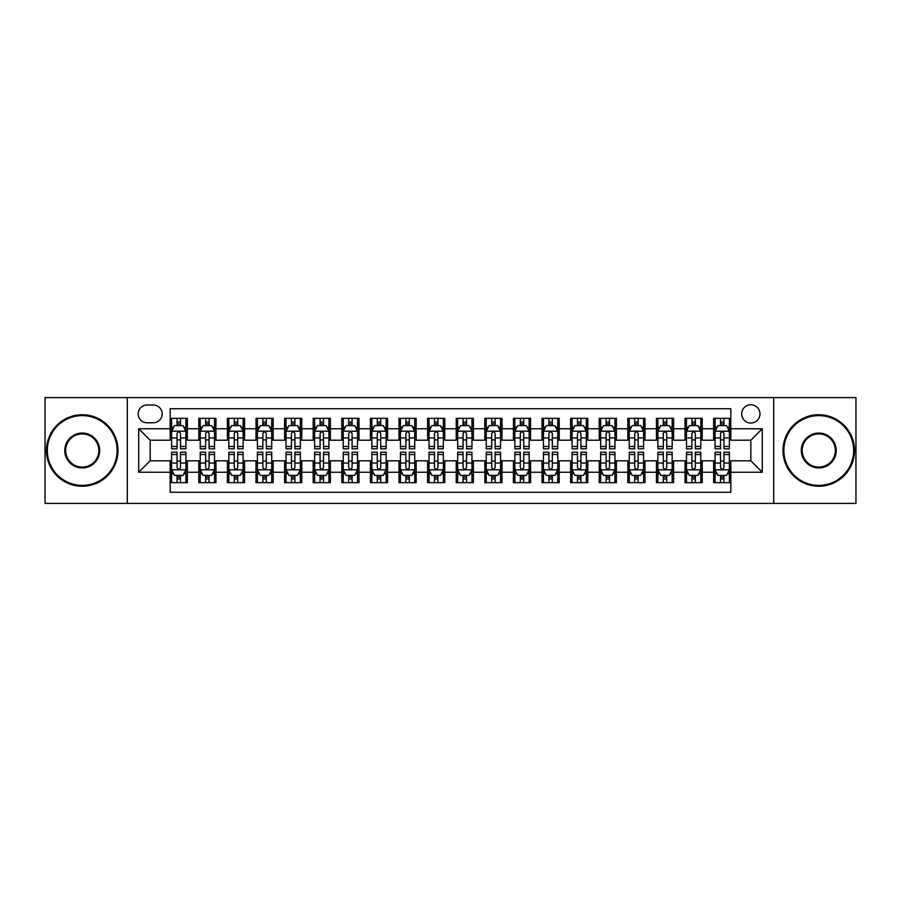 <?xml version="1.0" encoding="UTF-8"?>
<svg xmlns="http://www.w3.org/2000/svg" width="901" height="901" viewBox="0 0 901 901"><rect width="100%" height="100%" fill="white"/><g stroke="black" fill="none" stroke-linecap="round" stroke-linejoin="round"><path stroke-width="1.35" d="M750.837 404.74A9.156 9.156 0 0 0 741.681 413.886A9.156 9.156 0 0 0 750.837 423.042A9.156 9.156 0 0 0 759.982 413.886A9.156 9.156 0 0 0 750.837 404.74M773.711 503.411L855.95 503.411L855.95 397.589L773.711 397.589L773.711 503.411L127.289 503.411L127.289 397.589L45.05 397.589L45.05 503.411L127.289 503.411M730.812 418.323L713.648 418.323L713.648 428.763L702.206 428.763L702.206 440.206L713.648 440.206L713.648 428.763M702.206 428.763L702.206 418.323L685.042 418.323L685.042 428.763L673.61 428.763L673.61 440.206L685.042 440.206L685.042 428.763M673.61 428.763L673.61 418.323L656.446 418.323L656.446 428.763L645.003 428.763L645.003 440.206L656.446 440.206L656.446 428.763M645.003 428.763L645.003 418.323L627.839 418.323L627.839 428.763L616.397 428.763L616.397 440.206L627.839 440.206L627.839 428.763M616.397 428.763L616.397 418.323L599.233 418.323L599.233 428.763L587.79 428.763L587.79 440.206L599.233 440.206L599.233 428.763M587.79 428.763L587.79 418.323L570.637 418.323L570.637 428.763L559.194 428.763L559.194 440.206L570.637 440.206L570.637 428.763M559.194 428.763L559.194 418.323L542.03 418.323L542.03 428.763L530.588 428.763L530.588 440.206L542.03 440.206L542.03 428.763M530.588 428.763L530.588 418.323L513.424 418.323L513.424 428.763L501.981 428.763L501.981 440.206L513.424 440.206L513.424 428.763M501.981 428.763L501.981 418.323L484.828 418.323L484.828 428.763L473.385 428.763L473.385 440.206L484.828 440.206L484.828 428.763M473.385 428.763L473.385 418.323L456.221 418.323L456.221 428.763L444.779 428.763L444.779 440.206L456.221 440.206L456.221 428.763M444.779 428.763L444.779 418.323L427.615 418.323L427.615 428.763L416.172 428.763L416.172 440.206L427.615 440.206L427.615 428.763M416.172 428.763L416.172 418.323L399.019 418.323L399.019 428.763L387.576 428.763L387.576 440.206L399.019 440.206L399.019 428.763M387.576 428.763L387.576 418.323L370.412 418.323L370.412 428.763L358.97 428.763L358.97 440.206L370.412 440.206L370.412 428.763M358.97 428.763L358.97 418.323L341.806 418.323L341.806 428.763L330.363 428.763L330.363 440.206L341.806 440.206L341.806 428.763M330.363 428.763L330.363 418.323L313.21 418.323L313.21 428.763L301.767 428.763L301.767 440.206L313.21 440.206L313.21 428.763M301.767 428.763L301.767 418.323L284.603 418.323L284.603 428.763L273.161 428.763L273.161 440.206L284.603 440.206L284.603 428.763M273.161 428.763L273.161 418.323L255.997 418.323L255.997 428.763L244.554 428.763L244.554 440.206L255.997 440.206L255.997 428.763M244.554 428.763L244.554 418.323L227.39 418.323L227.39 428.763L215.958 428.763L215.958 440.206L227.39 440.206L227.39 428.763M215.958 428.763L215.958 418.323L198.794 418.323L198.794 440.206L187.352 440.206L187.352 418.323L170.188 418.323M170.188 482.677L187.352 482.677L187.352 460.794L198.794 460.794L198.794 482.677L215.958 482.677L215.958 460.794L227.39 460.794L227.39 472.237L215.958 472.237M227.39 472.237L227.39 482.677L244.554 482.677L244.554 460.794L255.997 460.794L255.997 472.237L244.554 472.237M255.997 472.237L255.997 482.677L273.161 482.677L273.161 460.794L284.603 460.794L284.603 472.237L273.161 472.237M284.603 472.237L284.603 482.677L301.767 482.677L301.767 460.794L313.21 460.794L313.21 472.237L301.767 472.237M313.21 472.237L313.21 482.677L330.363 482.677L330.363 460.794L341.806 460.794L341.806 472.237L330.363 472.237M341.806 472.237L341.806 482.677L358.97 482.677L358.97 460.794L370.412 460.794L370.412 472.237L358.97 472.237M370.412 472.237L370.412 482.677L387.576 482.677L387.576 460.794L399.019 460.794L399.019 472.237L387.576 472.237M399.019 472.237L399.019 482.677L416.172 482.677L416.172 460.794L427.615 460.794L427.615 472.237L416.172 472.237M427.615 472.237L427.615 482.677L444.779 482.677L444.779 460.794L456.221 460.794L456.221 472.237L444.779 472.237M456.221 472.237L456.221 482.677L473.385 482.677L473.385 460.794L484.828 460.794L484.828 472.237L473.385 472.237M484.828 472.237L484.828 482.677L501.981 482.677L501.981 460.794L513.424 460.794L513.424 472.237L501.981 472.237M513.424 472.237L513.424 482.677L530.588 482.677L530.588 460.794L542.03 460.794L542.03 472.237L530.588 472.237M542.03 472.237L542.03 482.677L559.194 482.677L559.194 460.794L570.637 460.794L570.637 472.237L559.194 472.237M570.637 472.237L570.637 482.677L587.79 482.677L587.79 460.794L599.233 460.794L599.233 472.237L587.79 472.237M599.233 472.237L599.233 482.677L616.397 482.677L616.397 460.794L627.839 460.794L627.839 472.237L616.397 472.237M627.839 472.237L627.839 482.677L645.003 482.677L645.003 460.794L656.446 460.794L656.446 472.237L645.003 472.237M656.446 472.237L656.446 482.677L673.61 482.677L673.61 460.794L685.042 460.794L685.042 472.237L673.61 472.237M685.042 472.237L685.042 482.677L702.206 482.677L702.206 460.794L713.648 460.794L713.648 472.237L702.206 472.237M147.021 422.76L153.316 422.76A8.864 8.864 0 0 0 162.18 413.886A8.864 8.864 0 0 0 153.316 405.022L147.021 405.022A8.864 8.864 0 0 0 138.157 413.886A8.864 8.864 0 0 0 147.021 422.76M773.711 397.589L127.289 397.589M730.812 428.763L730.812 408.739L170.188 408.739L170.188 440.206L150.163 440.206L150.163 460.794L170.188 460.794L170.188 492.261L730.812 492.261L730.812 460.794L750.837 460.794L750.837 440.206L730.812 440.206L730.812 428.763L762.28 428.763L762.28 472.237L730.812 472.237M170.188 472.237L138.72 472.237L138.72 428.763L170.188 428.763M713.648 472.237L713.648 482.677L730.812 482.677M170.188 425.475L171.618 425.475M177.058 425.475L180.482 425.475M185.921 425.475L187.352 425.475M170.188 439.913L171.618 439.913M177.058 439.913L180.482 439.913M185.921 439.913L187.352 439.913M170.188 461.087L171.618 461.087M177.058 461.087L180.482 461.087M185.921 461.087L187.352 461.087M170.188 475.525L171.618 475.525M177.058 475.525L180.482 475.525M185.921 475.525L187.352 475.525M198.794 439.913L200.225 439.913M205.653 439.913L209.088 439.913M214.528 439.913L215.958 439.913M198.794 425.475L200.225 425.475M205.653 425.475L209.088 425.475M214.528 425.475L215.958 425.475M198.794 461.087L200.225 461.087M205.653 461.087L209.088 461.087M214.528 461.087L215.958 461.087M198.794 475.525L200.225 475.525M205.653 475.525L209.088 475.525M214.528 475.525L215.958 475.525M227.39 461.087L228.82 461.087M234.26 461.087L237.695 461.087M243.124 461.087L244.554 461.087M227.39 475.525L228.82 475.525M234.26 475.525L237.695 475.525M243.124 475.525L244.554 475.525M227.39 425.475L228.82 425.475M234.26 425.475L237.695 425.475M243.124 425.475L244.554 425.475M227.39 439.913L228.82 439.913M234.26 439.913L237.695 439.913M243.124 439.913L244.554 439.913M255.997 461.087L257.427 461.087M262.867 461.087L266.291 461.087M271.73 461.087L273.161 461.087M255.997 475.525L257.427 475.525M262.867 475.525L266.291 475.525M271.73 475.525L273.161 475.525M255.997 425.475L257.427 425.475M262.867 425.475L266.291 425.475M271.73 425.475L273.161 425.475M255.997 439.913L257.427 439.913M262.867 439.913L266.291 439.913M271.73 439.913L273.161 439.913M284.603 461.087L286.034 461.087M291.462 461.087L294.897 461.087M300.337 461.087L301.767 461.087M284.603 475.525L286.034 475.525M291.462 475.525L294.897 475.525M300.337 475.525L301.767 475.525M284.603 425.475L286.034 425.475M291.462 425.475L294.897 425.475M300.337 425.475L301.767 425.475M284.603 439.913L286.034 439.913M291.462 439.913L294.897 439.913M300.337 439.913L301.767 439.913M313.21 461.087L314.64 461.087M320.069 461.087L323.504 461.087M328.933 461.087L330.363 461.087M313.21 475.525L314.64 475.525M320.069 475.525L323.504 475.525M328.933 475.525L330.363 475.525M313.21 425.475L314.64 425.475M320.069 425.475L323.504 425.475M328.933 425.475L330.363 425.475M313.21 439.913L314.64 439.913M320.069 439.913L323.504 439.913M328.933 439.913L330.363 439.913M341.806 461.087L343.236 461.087M348.676 461.087L352.1 461.087M357.539 461.087L358.97 461.087M341.806 475.525L343.236 475.525M348.676 475.525L352.1 475.525M357.539 475.525L358.97 475.525M341.806 425.475L343.236 425.475M348.676 425.475L352.1 425.475M357.539 425.475L358.97 425.475M341.806 439.913L343.236 439.913M348.676 439.913L352.1 439.913M357.539 439.913L358.97 439.913M370.412 461.087L371.843 461.087M377.271 461.087L380.706 461.087M386.146 461.087L387.576 461.087M370.412 475.525L371.843 475.525M377.271 475.525L380.706 475.525M386.146 475.525L387.576 475.525M370.412 425.475L371.843 425.475M377.271 425.475L380.706 425.475M386.146 425.475L387.576 425.475M370.412 439.913L371.843 439.913M377.271 439.913L380.706 439.913M386.146 439.913L387.576 439.913M399.019 461.087L400.449 461.087M405.878 461.087L409.313 461.087M414.742 461.087L416.172 461.087M399.019 475.525L400.449 475.525M405.878 475.525L409.313 475.525M414.742 475.525L416.172 475.525M399.019 425.475L400.449 425.475M405.878 425.475L409.313 425.475M414.742 425.475L416.172 425.475M399.019 439.913L400.449 439.913M405.878 439.913L409.313 439.913M414.742 439.913L416.172 439.913M427.615 461.087L429.045 461.087M434.485 461.087L437.92 461.087M443.348 461.087L444.779 461.087M427.615 475.525L429.045 475.525M434.485 475.525L437.92 475.525M443.348 475.525L444.779 475.525M427.615 425.475L429.045 425.475M434.485 425.475L437.92 425.475M443.348 425.475L444.779 425.475M427.615 439.913L429.045 439.913M434.485 439.913L437.92 439.913M443.348 439.913L444.779 439.913M456.221 461.087L457.652 461.087M463.08 461.087L466.515 461.087M471.955 461.087L473.385 461.087M456.221 475.525L457.652 475.525M463.08 475.525L466.515 475.525M471.955 475.525L473.385 475.525M456.221 425.475L457.652 425.475M463.08 425.475L466.515 425.475M471.955 425.475L473.385 425.475M456.221 439.913L457.652 439.913M463.08 439.913L466.515 439.913M471.955 439.913L473.385 439.913M484.828 461.087L486.258 461.087M491.687 461.087L495.122 461.087M500.551 461.087L501.981 461.087M484.828 475.525L486.258 475.525M491.687 475.525L495.122 475.525M500.551 475.525L501.981 475.525M484.828 425.475L486.258 425.475M491.687 425.475L495.122 425.475M500.551 425.475L501.981 425.475M484.828 439.913L486.258 439.913M491.687 439.913L495.122 439.913M500.551 439.913L501.981 439.913M513.424 461.087L514.854 461.087M520.294 461.087L523.729 461.087M529.157 461.087L530.588 461.087M513.424 475.525L514.854 475.525M520.294 475.525L523.729 475.525M529.157 475.525L530.588 475.525M513.424 425.475L514.854 425.475M520.294 425.475L523.729 425.475M529.157 425.475L530.588 425.475M513.424 439.913L514.854 439.913M520.294 439.913L523.729 439.913M529.157 439.913L530.588 439.913M542.03 461.087L543.461 461.087M548.9 461.087L552.324 461.087M557.764 461.087L559.194 461.087M542.03 475.525L543.461 475.525M548.9 475.525L552.324 475.525M557.764 475.525L559.194 475.525M542.03 425.475L543.461 425.475M548.9 425.475L552.324 425.475M557.764 425.475L559.194 425.475M542.03 439.913L543.461 439.913M548.9 439.913L552.324 439.913M557.764 439.913L559.194 439.913M570.637 461.087L572.067 461.087M577.496 461.087L580.931 461.087M586.36 461.087L587.79 461.087M570.637 475.525L572.067 475.525M577.496 475.525L580.931 475.525M586.36 475.525L587.79 475.525M570.637 425.475L572.067 425.475M577.496 425.475L580.931 425.475M586.36 425.475L587.79 425.475M570.637 439.913L572.067 439.913M577.496 439.913L580.931 439.913M586.36 439.913L587.79 439.913M599.233 461.087L600.663 461.087M606.103 461.087L609.538 461.087M614.966 461.087L616.397 461.087M599.233 475.525L600.663 475.525M606.103 475.525L609.538 475.525M614.966 475.525L616.397 475.525M599.233 425.475L600.663 425.475M606.103 425.475L609.538 425.475M614.966 425.475L616.397 425.475M599.233 439.913L600.663 439.913M606.103 439.913L609.538 439.913M614.966 439.913L616.397 439.913M627.839 461.087L629.27 461.087M634.709 461.087L638.133 461.087M643.573 461.087L645.003 461.087M627.839 475.525L629.27 475.525M634.709 475.525L638.133 475.525M643.573 475.525L645.003 475.525M627.839 425.475L629.27 425.475M634.709 425.475L638.133 425.475M643.573 425.475L645.003 425.475M627.839 439.913L629.27 439.913M634.709 439.913L638.133 439.913M643.573 439.913L645.003 439.913M656.446 461.087L657.876 461.087M663.305 461.087L666.74 461.087M672.18 461.087L673.61 461.087M656.446 475.525L657.876 475.525M663.305 475.525L666.74 475.525M672.18 475.525L673.61 475.525M656.446 425.475L657.876 425.475M663.305 425.475L666.74 425.475M672.18 425.475L673.61 425.475M656.446 439.913L657.876 439.913M663.305 439.913L666.74 439.913M672.18 439.913L673.61 439.913M685.042 461.087L686.472 461.087M691.912 461.087L695.347 461.087M700.775 461.087L702.206 461.087M685.042 475.525L686.472 475.525M691.912 475.525L695.347 475.525M700.775 475.525L702.206 475.525M685.042 425.475L686.472 425.475M691.912 425.475L695.347 425.475M700.775 425.475L702.206 425.475M685.042 439.913L686.472 439.913M691.912 439.913L695.347 439.913M700.775 439.913L702.206 439.913M713.648 461.087L715.079 461.087M720.518 461.087L723.942 461.087M729.382 461.087L730.812 461.087M713.648 475.525L715.079 475.525M720.518 475.525L723.942 475.525M729.382 475.525L730.812 475.525M713.648 425.475L715.079 425.475M720.518 425.475L723.942 425.475M729.382 425.475L730.812 425.475M713.648 439.913L715.079 439.913M720.518 439.913L723.942 439.913M729.382 439.913L730.812 439.913M150.163 440.206L138.72 428.763M150.163 460.794L138.72 472.237M762.28 428.763L750.837 440.206M762.28 472.237L750.837 460.794M180.482 422.04L177.058 422.04M185.921 446.457L180.482 446.457L180.482 448.788L185.921 448.788L185.921 431.331L183.061 425.61L174.479 425.61L171.618 431.331L171.618 448.788L177.058 448.788L177.058 446.457L171.618 446.457M171.618 431.331L171.618 418.323M185.921 431.331L185.921 418.323M177.058 425.61L177.058 418.323M180.482 418.323L180.482 425.61M180.482 446.457L180.482 433.482C179.344 431.275 178.195 431.275 177.058 433.482L177.058 446.457M177.058 478.96L180.482 478.96M171.618 454.543L177.058 454.543L177.058 452.212L171.618 452.212L171.618 469.669L174.479 475.39L183.061 475.39L185.921 469.669L185.921 452.212L180.482 452.212L180.482 454.543L185.921 454.543M185.921 469.669L185.921 482.677M171.618 469.669L171.618 482.677M180.482 475.39L180.482 482.677M177.058 482.677L177.058 475.39M177.058 454.543L177.058 467.518C178.195 469.725 179.344 469.725 180.482 467.518L180.482 454.543M82.239 415.609A34.891 34.891 0 0 0 47.336 450.5A34.891 34.891 0 0 0 82.239 485.391A34.891 34.891 0 0 0 117.13 450.5A34.891 34.891 0 0 0 82.239 415.609M82.239 486.258A35.758 35.758 0 0 1 46.48 450.5A35.758 35.758 0 0 1 82.239 414.742A35.758 35.758 0 0 1 117.986 450.5A35.758 35.758 0 0 1 82.239 486.258M82.239 433.054A17.446 17.446 0 0 1 99.684 450.5A17.446 17.446 0 0 1 82.239 467.946A17.446 17.446 0 0 1 64.782 450.5A17.446 17.446 0 0 1 82.239 433.054M82.239 467.09A16.59 16.59 0 0 0 98.828 450.5A16.59 16.59 0 0 0 82.239 433.91A16.59 16.59 0 0 0 65.649 450.5A16.59 16.59 0 0 0 82.239 467.09M818.761 415.609A34.891 34.891 0 0 0 783.87 450.5A34.891 34.891 0 0 0 818.761 485.391A34.891 34.891 0 0 0 853.664 450.5A34.891 34.891 0 0 0 818.761 415.609M818.761 486.258A35.758 35.758 0 0 1 783.014 450.5A35.758 35.758 0 0 1 818.761 414.742A35.758 35.758 0 0 1 854.52 450.5A35.758 35.758 0 0 1 818.761 486.258M818.761 433.054A17.446 17.446 0 0 1 836.218 450.5A17.446 17.446 0 0 1 818.761 467.946A17.446 17.446 0 0 1 801.316 450.5A17.446 17.446 0 0 1 818.761 433.054M818.761 467.09A16.59 16.59 0 0 0 835.351 450.5A16.59 16.59 0 0 0 818.761 433.91A16.59 16.59 0 0 0 802.172 450.5A16.59 16.59 0 0 0 818.761 467.09M209.088 422.04L205.653 422.04M214.528 446.457L209.088 446.457L209.088 448.788L214.528 448.788L214.528 431.331L211.667 425.61L203.085 425.61L200.225 431.331L200.225 448.788L205.653 448.788L205.653 446.457L200.225 446.457M200.225 431.331L200.225 418.323M214.528 431.331L214.528 418.323M205.653 425.61L205.653 418.323M209.088 418.323L209.088 425.61M209.088 446.457L209.088 433.482C207.951 431.275 206.802 431.275 205.653 433.482L205.653 446.457M237.695 422.04L234.26 422.04M243.124 446.457L237.695 446.457L237.695 448.788L243.124 448.788L243.124 431.331L240.263 425.61L231.681 425.61L228.82 431.331L228.82 448.788L234.26 448.788L234.26 446.457L228.82 446.457M228.82 431.331L228.82 418.323M243.124 431.331L243.124 418.323M234.26 425.61L234.26 418.323M237.695 418.323L237.695 425.61M237.695 446.457L237.695 433.482C236.546 431.275 235.409 431.275 234.26 433.482L234.26 446.457M266.291 422.04L262.867 422.04M271.73 446.457L266.291 446.457L266.291 448.788L271.73 448.788L271.73 431.331L268.87 425.61L260.288 425.61L257.427 431.331L257.427 448.788L262.867 448.788L262.867 446.457L257.427 446.457M257.427 431.331L257.427 418.323M271.73 431.331L271.73 418.323M262.867 425.61L262.867 418.323M266.291 418.323L266.291 425.61M266.291 446.457L266.291 433.482C265.153 431.275 264.004 431.275 262.867 433.482L262.867 446.457M294.897 422.04L291.462 422.04M300.337 446.457L294.897 446.457L294.897 448.788L300.337 448.788L300.337 431.331L297.476 425.61L288.894 425.61L286.034 431.331L286.034 448.788L291.462 448.788L291.462 446.457L286.034 446.457M286.034 431.331L286.034 418.323M300.337 431.331L300.337 418.323M291.462 425.61L291.462 418.323M294.897 418.323L294.897 425.61M294.897 446.457L294.897 433.482C293.76 431.275 292.611 431.275 291.462 433.482L291.462 446.457M205.653 478.96L209.088 478.96M200.225 454.543L205.653 454.543L205.653 452.212L200.225 452.212L200.225 469.669L203.085 475.39L211.667 475.39L214.528 469.669L214.528 452.212L209.088 452.212L209.088 454.543L214.528 454.543M214.528 469.669L214.528 482.677M200.225 469.669L200.225 482.677M209.088 475.39L209.088 482.677M205.653 482.677L205.653 475.39M205.653 454.543L205.653 467.518C206.802 469.725 207.94 469.725 209.088 467.518L209.088 454.543M234.26 478.96L237.695 478.96M228.82 454.543L234.26 454.543L234.26 452.212L228.82 452.212L228.82 469.669L231.681 475.39L240.263 475.39L243.124 469.669L243.124 452.212L237.695 452.212L237.695 454.543L243.124 454.543M243.124 469.669L243.124 482.677M228.82 469.669L228.82 482.677M237.695 475.39L237.695 482.677M234.26 482.677L234.26 475.39M234.26 454.543L234.26 467.518C235.398 469.725 236.546 469.725 237.695 467.518L237.695 454.543M262.867 478.96L266.291 478.96M257.427 454.543L262.867 454.543L262.867 452.212L257.427 452.212L257.427 469.669L260.288 475.39L268.87 475.39L271.73 469.669L271.73 452.212L266.291 452.212L266.291 454.543L271.73 454.543M271.73 469.669L271.73 482.677M257.427 469.669L257.427 482.677M266.291 475.39L266.291 482.677M262.867 482.677L262.867 475.39M262.867 454.543L262.867 467.518C264.004 469.725 265.153 469.725 266.291 467.518L266.291 454.543M291.462 478.96L294.897 478.96M286.034 454.543L291.462 454.543L291.462 452.212L286.034 452.212L286.034 469.669L288.894 475.39L297.476 475.39L300.337 469.669L300.337 452.212L294.897 452.212L294.897 454.543L300.337 454.543M300.337 469.669L300.337 482.677M286.034 469.669L286.034 482.677M294.897 475.39L294.897 482.677M291.462 482.677L291.462 475.39M291.462 454.543L291.462 467.518C292.611 469.725 293.749 469.725 294.897 467.518L294.897 454.543M323.504 422.04L320.069 422.04M328.933 446.457L323.504 446.457L323.504 448.788L328.933 448.788L328.933 431.331L326.072 425.61L317.49 425.61L314.64 431.331L314.64 448.788L320.069 448.788L320.069 446.457L314.64 446.457M314.64 431.331L314.64 418.323M328.933 431.331L328.933 418.323M320.069 425.61L320.069 418.323M323.504 418.323L323.504 425.61M323.504 446.457L323.504 433.482C322.355 431.275 321.218 431.275 320.069 433.482L320.069 446.457M320.069 478.96L323.504 478.96M314.64 454.543L320.069 454.543L320.069 452.212L314.64 452.212L314.64 469.669L317.49 475.39L326.072 475.39L328.933 469.669L328.933 452.212L323.504 452.212L323.504 454.543L328.933 454.543M328.933 469.669L328.933 482.677M314.64 469.669L314.64 482.677M323.504 475.39L323.504 482.677M320.069 482.677L320.069 475.39M320.069 454.543L320.069 467.518C321.207 469.725 322.355 469.725 323.504 467.518L323.504 454.543M352.1 422.04L348.676 422.04M357.539 446.457L352.1 446.457L352.1 448.788L357.539 448.788L357.539 431.331L354.679 425.61L346.097 425.61L343.236 431.331L343.236 448.788L348.676 448.788L348.676 446.457L343.236 446.457M343.236 431.331L343.236 418.323M357.539 431.331L357.539 418.323M348.676 425.61L348.676 418.323M352.1 418.323L352.1 425.61M352.1 446.457L352.1 433.482C350.962 431.275 349.813 431.275 348.676 433.482L348.676 446.457M348.676 478.96L352.1 478.96M343.236 454.543L348.676 454.543L348.676 452.212L343.236 452.212L343.236 469.669L346.097 475.39L354.679 475.39L357.539 469.669L357.539 452.212L352.1 452.212L352.1 454.543L357.539 454.543M357.539 469.669L357.539 482.677M343.236 469.669L343.236 482.677M352.1 475.39L352.1 482.677M348.676 482.677L348.676 475.39M348.676 454.543L348.676 467.518C349.813 469.725 350.962 469.725 352.1 467.518L352.1 454.543M380.706 422.04L377.271 422.04M386.146 446.457L380.706 446.457L380.706 448.788L386.146 448.788L386.146 431.331L383.285 425.61L374.703 425.61L371.843 431.331L371.843 448.788L377.271 448.788L377.271 446.457L371.843 446.457M371.843 431.331L371.843 418.323M386.146 431.331L386.146 418.323M377.271 425.61L377.271 418.323M380.706 418.323L380.706 425.61M380.706 446.457L380.706 433.482C379.569 431.275 378.42 431.275 377.271 433.482L377.271 446.457M377.271 478.96L380.706 478.96M371.843 454.543L377.271 454.543L377.271 452.212L371.843 452.212L371.843 469.669L374.703 475.39L383.285 475.39L386.146 469.669L386.146 452.212L380.706 452.212L380.706 454.543L386.146 454.543M386.146 469.669L386.146 482.677M371.843 469.669L371.843 482.677M380.706 475.39L380.706 482.677M377.271 482.677L377.271 475.39M377.271 454.543L377.271 467.518C378.42 469.725 379.558 469.725 380.706 467.518L380.706 454.543M409.313 422.04L405.878 422.04M414.742 446.457L409.313 446.457L409.313 448.788L414.742 448.788L414.742 431.331L411.881 425.61L403.31 425.61L400.449 431.331L400.449 448.788L405.878 448.788L405.878 446.457L400.449 446.457M400.449 431.331L400.449 418.323M414.742 431.331L414.742 418.323M405.878 425.61L405.878 418.323M409.313 418.323L409.313 425.61M409.313 446.457L409.313 433.482C408.164 431.275 407.027 431.275 405.878 433.482L405.878 446.457M405.878 478.96L409.313 478.96M400.449 454.543L405.878 454.543L405.878 452.212L400.449 452.212L400.449 469.669L403.31 475.39L411.881 475.39L414.742 469.669L414.742 452.212L409.313 452.212L409.313 454.543L414.742 454.543M414.742 469.669L414.742 482.677M400.449 469.669L400.449 482.677M409.313 475.39L409.313 482.677M405.878 482.677L405.878 475.39M405.878 454.543L405.878 467.518C407.027 469.725 408.164 469.725 409.313 467.518L409.313 454.543M437.92 422.04L434.485 422.04M443.348 446.457L437.92 446.457L437.92 448.788L443.348 448.788L443.348 431.331L440.488 425.61L431.906 425.61L429.045 431.331L429.045 448.788L434.485 448.788L434.485 446.457L429.045 446.457M429.045 431.331L429.045 418.323M443.348 431.331L443.348 418.323M434.485 425.61L434.485 418.323M437.92 418.323L437.92 425.61M437.92 446.457L437.92 433.482C436.771 431.275 435.634 431.275 434.485 433.482L434.485 446.457M434.485 478.96L437.92 478.96M429.045 454.543L434.485 454.543L434.485 452.212L429.045 452.212L429.045 469.669L431.906 475.39L440.488 475.39L443.348 469.669L443.348 452.212L437.92 452.212L437.92 454.543L443.348 454.543M443.348 469.669L443.348 482.677M429.045 469.669L429.045 482.677M437.92 475.39L437.92 482.677M434.485 482.677L434.485 475.39M434.485 454.543L434.485 467.518C435.622 469.725 436.771 469.725 437.92 467.518L437.92 454.543M466.515 422.04L463.08 422.04M471.955 446.457L466.515 446.457L466.515 448.788L471.955 448.788L471.955 431.331L469.094 425.61L460.512 425.61L457.652 431.331L457.652 448.788L463.08 448.788L463.08 446.457L457.652 446.457M457.652 431.331L457.652 418.323M471.955 431.331L471.955 418.323M463.08 425.61L463.08 418.323M466.515 418.323L466.515 425.61M466.515 446.457L466.515 433.482C465.378 431.275 464.229 431.275 463.08 433.482L463.08 446.457M463.08 478.96L466.515 478.96M457.652 454.543L463.08 454.543L463.08 452.212L457.652 452.212L457.652 469.669L460.512 475.39L469.094 475.39L471.955 469.669L471.955 452.212L466.515 452.212L466.515 454.543L471.955 454.543M471.955 469.669L471.955 482.677M457.652 469.669L457.652 482.677M466.515 475.39L466.515 482.677M463.08 482.677L463.08 475.39M463.08 454.543L463.08 467.518C464.229 469.725 465.366 469.725 466.515 467.518L466.515 454.543M495.122 422.04L491.687 422.04M500.551 446.457L495.122 446.457L495.122 448.788L500.551 448.788L500.551 431.331L497.69 425.61L489.119 425.61L486.258 431.331L486.258 448.788L491.687 448.788L491.687 446.457L486.258 446.457M486.258 431.331L486.258 418.323M500.551 431.331L500.551 418.323M491.687 425.61L491.687 418.323M495.122 418.323L495.122 425.61M495.122 446.457L495.122 433.482C493.973 431.275 492.836 431.275 491.687 433.482L491.687 446.457M491.687 478.96L495.122 478.96M486.258 454.543L491.687 454.543L491.687 452.212L486.258 452.212L486.258 469.669L489.119 475.39L497.69 475.39L500.551 469.669L500.551 452.212L495.122 452.212L495.122 454.543L500.551 454.543M500.551 469.669L500.551 482.677M486.258 469.669L486.258 482.677M495.122 475.39L495.122 482.677M491.687 482.677L491.687 475.39M491.687 454.543L491.687 467.518C492.836 469.725 493.973 469.725 495.122 467.518L495.122 454.543M523.729 422.04L520.294 422.04M529.157 446.457L523.729 446.457L523.729 448.788L529.157 448.788L529.157 431.331L526.297 425.61L517.715 425.61L514.854 431.331L514.854 448.788L520.294 448.788L520.294 446.457L514.854 446.457M514.854 431.331L514.854 418.323M529.157 431.331L529.157 418.323M520.294 425.61L520.294 418.323M523.729 418.323L523.729 425.61M523.729 446.457L523.729 433.482C522.58 431.275 521.442 431.275 520.294 433.482L520.294 446.457M520.294 478.96L523.729 478.96M514.854 454.543L520.294 454.543L520.294 452.212L514.854 452.212L514.854 469.669L517.715 475.39L526.297 475.39L529.157 469.669L529.157 452.212L523.729 452.212L523.729 454.543L529.157 454.543M529.157 469.669L529.157 482.677M514.854 469.669L514.854 482.677M523.729 475.39L523.729 482.677M520.294 482.677L520.294 475.39M520.294 454.543L520.294 467.518C521.431 469.725 522.58 469.725 523.729 467.518L523.729 454.543M552.324 422.04L548.9 422.04M557.764 446.457L552.324 446.457L552.324 448.788L557.764 448.788L557.764 431.331L554.903 425.61L546.321 425.61L543.461 431.331L543.461 448.788L548.9 448.788L548.9 446.457L543.461 446.457M543.461 431.331L543.461 418.323M557.764 431.331L557.764 418.323M548.9 425.61L548.9 418.323M552.324 418.323L552.324 425.61M552.324 446.457L552.324 433.482C551.187 431.275 550.038 431.275 548.9 433.482L548.9 446.457M548.9 478.96L552.324 478.96M543.461 454.543L548.9 454.543L548.9 452.212L543.461 452.212L543.461 469.669L546.321 475.39L554.903 475.39L557.764 469.669L557.764 452.212L552.324 452.212L552.324 454.543L557.764 454.543M557.764 469.669L557.764 482.677M543.461 469.669L543.461 482.677M552.324 475.39L552.324 482.677M548.9 482.677L548.9 475.39M548.9 454.543L548.9 467.518C550.038 469.725 551.187 469.725 552.324 467.518L552.324 454.543M580.931 422.04L577.496 422.04M586.36 446.457L580.931 446.457L580.931 448.788L586.36 448.788L586.36 431.331L583.51 425.61L574.928 425.61L572.067 431.331L572.067 448.788L577.496 448.788L577.496 446.457L572.067 446.457M572.067 431.331L572.067 418.323M586.36 431.331L586.36 418.323M577.496 425.61L577.496 418.323M580.931 418.323L580.931 425.61M580.931 446.457L580.931 433.482C579.793 431.275 578.645 431.275 577.496 433.482L577.496 446.457M577.496 478.96L580.931 478.96M572.067 454.543L577.496 454.543L577.496 452.212L572.067 452.212L572.067 469.669L574.928 475.39L583.51 475.39L586.36 469.669L586.36 452.212L580.931 452.212L580.931 454.543L586.36 454.543M586.36 469.669L586.36 482.677M572.067 469.669L572.067 482.677M580.931 475.39L580.931 482.677M577.496 482.677L577.496 475.39M577.496 454.543L577.496 467.518C578.645 469.725 579.782 469.725 580.931 467.518L580.931 454.543M609.538 422.04L606.103 422.04M614.966 446.457L609.538 446.457L609.538 448.788L614.966 448.788L614.966 431.331L612.106 425.61L603.524 425.61L600.663 431.331L600.663 448.788L606.103 448.788L606.103 446.457L600.663 446.457M600.663 431.331L600.663 418.323M614.966 431.331L614.966 418.323M606.103 425.61L606.103 418.323M609.538 418.323L609.538 425.61M609.538 446.457L609.538 433.482C608.389 431.275 607.251 431.275 606.103 433.482L606.103 446.457M606.103 478.96L609.538 478.96M600.663 454.543L606.103 454.543L606.103 452.212L600.663 452.212L600.663 469.669L603.524 475.39L612.106 475.39L614.966 469.669L614.966 452.212L609.538 452.212L609.538 454.543L614.966 454.543M614.966 469.669L614.966 482.677M600.663 469.669L600.663 482.677M609.538 475.39L609.538 482.677M606.103 482.677L606.103 475.39M606.103 454.543L606.103 467.518C607.24 469.725 608.389 469.725 609.538 467.518L609.538 454.543M638.133 422.04L634.709 422.04M643.573 446.457L638.133 446.457L638.133 448.788L643.573 448.788L643.573 431.331L640.712 425.61L632.13 425.61L629.27 431.331L629.27 448.788L634.709 448.788L634.709 446.457L629.27 446.457M629.27 431.331L629.27 418.323M643.573 431.331L643.573 418.323M634.709 425.61L634.709 418.323M638.133 418.323L638.133 425.61M638.133 446.457L638.133 433.482C636.996 431.275 635.847 431.275 634.709 433.482L634.709 446.457M634.709 478.96L638.133 478.96M629.27 454.543L634.709 454.543L634.709 452.212L629.27 452.212L629.27 469.669L632.13 475.39L640.712 475.39L643.573 469.669L643.573 452.212L638.133 452.212L638.133 454.543L643.573 454.543M643.573 469.669L643.573 482.677M629.27 469.669L629.27 482.677M638.133 475.39L638.133 482.677M634.709 482.677L634.709 475.39M634.709 454.543L634.709 467.518C635.847 469.725 636.996 469.725 638.133 467.518L638.133 454.543M666.74 422.04L663.305 422.04M672.18 446.457L666.74 446.457L666.74 448.788L672.18 448.788L672.18 431.331L669.319 425.61L660.737 425.61L657.876 431.331L657.876 448.788L663.305 448.788L663.305 446.457L657.876 446.457M657.876 431.331L657.876 418.323M672.18 431.331L672.18 418.323M663.305 425.61L663.305 418.323M666.74 418.323L666.74 425.61M666.74 446.457L666.74 433.482C665.602 431.275 664.454 431.275 663.305 433.482L663.305 446.457M663.305 478.96L666.74 478.96M657.876 454.543L663.305 454.543L663.305 452.212L657.876 452.212L657.876 469.669L660.737 475.39L669.319 475.39L672.18 469.669L672.18 452.212L666.74 452.212L666.74 454.543L672.18 454.543M672.18 469.669L672.18 482.677M657.876 469.669L657.876 482.677M666.74 475.39L666.74 482.677M663.305 482.677L663.305 475.39M663.305 454.543L663.305 467.518C664.454 469.725 665.591 469.725 666.74 467.518L666.74 454.543M695.347 422.04L691.912 422.04M700.775 446.457L695.347 446.457L695.347 448.788L700.775 448.788L700.775 431.331L697.915 425.61L689.333 425.61L686.472 431.331L686.472 448.788L691.912 448.788L691.912 446.457L686.472 446.457M686.472 431.331L686.472 418.323M700.775 431.331L700.775 418.323M691.912 425.61L691.912 418.323M695.347 418.323L695.347 425.61M695.347 446.457L695.347 433.482C694.198 431.275 693.06 431.275 691.912 433.482L691.912 446.457M691.912 478.96L695.347 478.96M686.472 454.543L691.912 454.543L691.912 452.212L686.472 452.212L686.472 469.669L689.333 475.39L697.915 475.39L700.775 469.669L700.775 452.212L695.347 452.212L695.347 454.543L700.775 454.543M700.775 469.669L700.775 482.677M686.472 469.669L686.472 482.677M695.347 475.39L695.347 482.677M691.912 482.677L691.912 475.39M691.912 454.543L691.912 467.518C693.049 469.725 694.198 469.725 695.347 467.518L695.347 454.543M723.942 422.04L720.518 422.04M729.382 446.457L723.942 446.457L723.942 448.788L729.382 448.788L729.382 431.331L726.521 425.61L717.939 425.61L715.079 431.331L715.079 448.788L720.518 448.788L720.518 446.457L715.079 446.457M715.079 431.331L715.079 418.323M729.382 431.331L729.382 418.323M720.518 425.61L720.518 418.323M723.942 418.323L723.942 425.61M723.942 446.457L723.942 433.482C722.805 431.275 721.656 431.275 720.518 433.482L720.518 446.457M720.518 478.96L723.942 478.96M715.079 454.543L720.518 454.543L720.518 452.212L715.079 452.212L715.079 469.669L717.939 475.39L726.521 475.39L729.382 469.669L729.382 452.212L723.942 452.212L723.942 454.543L729.382 454.543M729.382 469.669L729.382 482.677M715.079 469.669L715.079 482.677M723.942 475.39L723.942 482.677M720.518 482.677L720.518 475.39M720.518 454.543L720.518 467.518C721.656 469.725 722.805 469.725 723.942 467.518L723.942 454.543M198.794 472.237L187.352 472.237M198.794 428.763L187.352 428.763M185.854 431.196L171.686 431.196M171.618 427.187L173.69 427.187M183.849 427.187L185.921 427.187M177.058 437.965L171.618 437.965M185.921 437.965L180.482 437.965M180.482 423.864L177.058 423.864M171.686 469.804L185.854 469.804M185.921 473.813L183.849 473.813M173.69 473.813L171.618 473.813M180.482 463.035L185.921 463.035M171.618 463.035L177.058 463.035M177.058 477.136L180.482 477.136M214.449 431.196L200.292 431.196M200.225 427.187L202.297 427.187M212.456 427.187L214.528 427.187M205.653 437.965L200.225 437.965M214.528 437.965L209.088 437.965M209.088 423.864L205.653 423.864M243.056 431.196L228.899 431.196M228.82 427.187L230.904 427.187M241.051 427.187L243.124 427.187M234.26 437.965L228.82 437.965M243.124 437.965L237.695 437.965M237.695 423.864L234.26 423.864M271.663 431.196L257.495 431.196M257.427 427.187L259.499 427.187M269.658 427.187L271.73 427.187M262.867 437.965L257.427 437.965M271.73 437.965L266.291 437.965M266.291 423.864L262.867 423.864M300.258 431.196L286.101 431.196M286.034 427.187L288.106 427.187M298.265 427.187L300.337 427.187M291.462 437.965L286.034 437.965M300.337 437.965L294.897 437.965M294.897 423.864L291.462 423.864M200.292 469.804L214.449 469.804M214.528 473.813L212.456 473.813M202.297 473.813L200.225 473.813M209.088 463.035L214.528 463.035M200.225 463.035L205.653 463.035M205.653 477.136L209.088 477.136M228.899 469.804L243.056 469.804M243.124 473.813L241.051 473.813M230.904 473.813L228.82 473.813M237.695 463.035L243.124 463.035M228.82 463.035L234.26 463.035M234.26 477.136L237.695 477.136M257.495 469.804L271.663 469.804M271.73 473.813L269.658 473.813M259.499 473.813L257.427 473.813M266.291 463.035L271.73 463.035M257.427 463.035L262.867 463.035M262.867 477.136L266.291 477.136M286.101 469.804L300.258 469.804M300.337 473.813L298.265 473.813M288.106 473.813L286.034 473.813M294.897 463.035L300.337 463.035M286.034 463.035L291.462 463.035M291.462 477.136L294.897 477.136M328.865 431.196L314.708 431.196M314.64 427.187L316.713 427.187M326.86 427.187L328.933 427.187M320.069 437.965L314.64 437.965M328.933 437.965L323.504 437.965M323.504 423.864L320.069 423.864M314.708 469.804L328.865 469.804M328.933 473.813L326.86 473.813M316.713 473.813L314.64 473.813M323.504 463.035L328.933 463.035M314.64 463.035L320.069 463.035M320.069 477.136L323.504 477.136M357.472 431.196L343.315 431.196M343.236 427.187L345.308 427.187M355.467 427.187L357.539 427.187M348.676 437.965L343.236 437.965M357.539 437.965L352.1 437.965M352.1 423.864L348.676 423.864M343.315 469.804L357.472 469.804M357.539 473.813L355.467 473.813M345.308 473.813L343.236 473.813M352.1 463.035L357.539 463.035M343.236 463.035L348.676 463.035M348.676 477.136L352.1 477.136M386.067 431.196L371.91 431.196M371.843 427.187L373.915 427.187M384.074 427.187L386.146 427.187M377.271 437.965L371.843 437.965M386.146 437.965L380.706 437.965M380.706 423.864L377.271 423.864M371.91 469.804L386.067 469.804M386.146 473.813L384.074 473.813M373.915 473.813L371.843 473.813M380.706 463.035L386.146 463.035M371.843 463.035L377.271 463.035M377.271 477.136L380.706 477.136M414.674 431.196L400.517 431.196M400.449 427.187L402.522 427.187M412.669 427.187L414.742 427.187M405.878 437.965L400.449 437.965M414.742 437.965L409.313 437.965M409.313 423.864L405.878 423.864M400.517 469.804L414.674 469.804M414.742 473.813L412.669 473.813M402.522 473.813L400.449 473.813M409.313 463.035L414.742 463.035M400.449 463.035L405.878 463.035M405.878 477.136L409.313 477.136M443.281 431.196L429.124 431.196M429.045 427.187L431.117 427.187M441.276 427.187L443.348 427.187M434.485 437.965L429.045 437.965M443.348 437.965L437.92 437.965M437.92 423.864L434.485 423.864M429.124 469.804L443.281 469.804M443.348 473.813L441.276 473.813M431.117 473.813L429.045 473.813M437.92 463.035L443.348 463.035M429.045 463.035L434.485 463.035M434.485 477.136L437.92 477.136M471.876 431.196L457.719 431.196M457.652 427.187L459.724 427.187M469.883 427.187L471.955 427.187M463.08 437.965L457.652 437.965M471.955 437.965L466.515 437.965M466.515 423.864L463.08 423.864M457.719 469.804L471.876 469.804M471.955 473.813L469.883 473.813M459.724 473.813L457.652 473.813M466.515 463.035L471.955 463.035M457.652 463.035L463.08 463.035M463.08 477.136L466.515 477.136M500.483 431.196L486.326 431.196M486.258 427.187L488.331 427.187M498.478 427.187L500.551 427.187M491.687 437.965L486.258 437.965M500.551 437.965L495.122 437.965M495.122 423.864L491.687 423.864M486.326 469.804L500.483 469.804M500.551 473.813L498.478 473.813M488.331 473.813L486.258 473.813M495.122 463.035L500.551 463.035M486.258 463.035L491.687 463.035M491.687 477.136L495.122 477.136M529.09 431.196L514.933 431.196M514.854 427.187L516.926 427.187M527.085 427.187L529.157 427.187M520.294 437.965L514.854 437.965M529.157 437.965L523.729 437.965M523.729 423.864L520.294 423.864M514.933 469.804L529.09 469.804M529.157 473.813L527.085 473.813M516.926 473.813L514.854 473.813M523.729 463.035L529.157 463.035M514.854 463.035L520.294 463.035M520.294 477.136L523.729 477.136M557.685 431.196L543.528 431.196M543.461 427.187L545.533 427.187M555.692 427.187L557.764 427.187M548.9 437.965L543.461 437.965M557.764 437.965L552.324 437.965M552.324 423.864L548.9 423.864M543.528 469.804L557.685 469.804M557.764 473.813L555.692 473.813M545.533 473.813L543.461 473.813M552.324 463.035L557.764 463.035M543.461 463.035L548.9 463.035M548.9 477.136L552.324 477.136M586.292 431.196L572.135 431.196M572.067 427.187L574.14 427.187M584.287 427.187L586.36 427.187M577.496 437.965L572.067 437.965M586.36 437.965L580.931 437.965M580.931 423.864L577.496 423.864M572.135 469.804L586.292 469.804M586.36 473.813L584.287 473.813M574.14 473.813L572.067 473.813M580.931 463.035L586.36 463.035M572.067 463.035L577.496 463.035M577.496 477.136L580.931 477.136M614.899 431.196L600.742 431.196M600.663 427.187L602.735 427.187M612.894 427.187L614.966 427.187M606.103 437.965L600.663 437.965M614.966 437.965L609.538 437.965M609.538 423.864L606.103 423.864M600.742 469.804L614.899 469.804M614.966 473.813L612.894 473.813M602.735 473.813L600.663 473.813M609.538 463.035L614.966 463.035M600.663 463.035L606.103 463.035M606.103 477.136L609.538 477.136M643.505 431.196L629.337 431.196M629.27 427.187L631.342 427.187M641.501 427.187L643.573 427.187M634.709 437.965L629.27 437.965M643.573 437.965L638.133 437.965M638.133 423.864L634.709 423.864M629.337 469.804L643.505 469.804M643.573 473.813L641.501 473.813M631.342 473.813L629.27 473.813M638.133 463.035L643.573 463.035M629.27 463.035L634.709 463.035M634.709 477.136L638.133 477.136M672.101 431.196L657.944 431.196M657.876 427.187L659.949 427.187M670.096 427.187L672.18 427.187M663.305 437.965L657.876 437.965M672.18 437.965L666.74 437.965M666.74 423.864L663.305 423.864M657.944 469.804L672.101 469.804M672.18 473.813L670.096 473.813M659.949 473.813L657.876 473.813M666.74 463.035L672.18 463.035M657.876 463.035L663.305 463.035M663.305 477.136L666.74 477.136M700.708 431.196L686.551 431.196M686.472 427.187L688.544 427.187M698.703 427.187L700.775 427.187M691.912 437.965L686.472 437.965M700.775 437.965L695.347 437.965M695.347 423.864L691.912 423.864M686.551 469.804L700.708 469.804M700.775 473.813L698.703 473.813M688.544 473.813L686.472 473.813M695.347 463.035L700.775 463.035M686.472 463.035L691.912 463.035M691.912 477.136L695.347 477.136M729.314 431.196L715.146 431.196M715.079 427.187L717.151 427.187M727.31 427.187L729.382 427.187M720.518 437.965L715.079 437.965M729.382 437.965L723.942 437.965M723.942 423.864L720.518 423.864M715.146 469.804L729.314 469.804M729.382 473.813L727.31 473.813M717.151 473.813L715.079 473.813M723.942 463.035L729.382 463.035M715.079 463.035L720.518 463.035M720.518 477.136L723.942 477.136"/></g></svg>

